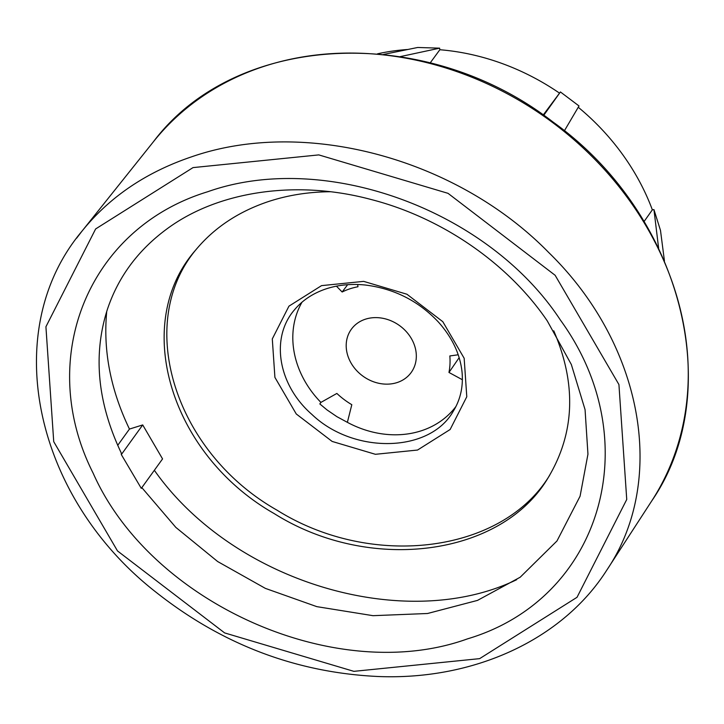 <?xml version="1.0" encoding="UTF-8"?>
<svg xmlns="http://www.w3.org/2000/svg" width="724" height="724" viewBox="0 0 724 724"><rect width="100%" height="100%" fill="white"/><g stroke="black" fill="none" stroke-linecap="round" stroke-linejoin="round"><path stroke-width="1.09" d="M543.217 114.989L560.421 91.957L579.019 105.966L564.367 130.827M400.173 56.644L439.631 48.164L439.848 49.739A221.155 186.928 35.8 0 1 559.525 93.134M439.848 49.739L430.192 62.916M578.25 107.252A221.155 186.928 35.8 0 1 652.351 209.833L653.944 209.607L660.487 230.377L664.442 260.984M644.052 221.553L652.351 209.833M560.385 320.026C647.699 440.083 602.531 598.585 467.514 638.858C336.389 686.28 150.755 603.327 93.152 473.188C35.422 358.968 87.794 228.286 207.707 191.742C324.976 150.158 488.329 210.222 560.385 320.026M142.719 424.934L121.324 454.582L141.298 488.374L162.556 458.907L142.719 424.934L129.451 429.07C110.582 389.82 103.007 350.597 106.736 311.401M121.324 454.582L121.216 452.889C97.469 402.761 92.844 354.95 107.36 309.474C118.256 276.812 138.293 249.834 167.452 228.54C218.331 191.163 296.225 179.434 371.014 199.48C442.12 217.698 508.384 263.663 547.263 320.895L571.345 364.525L585.064 409.657L587.951 454.192L580.078 496.212L556.982 540.964L520.194 577.218L477.505 600.395L427.549 613.5L372.996 615.681L316.813 606.64L265.382 588.386L217.653 561.534L175.842 527.398L141.832 487.623M347.647 284.695L342.153 291.998L336.425 286.17M455.93 406.517A93.115 78.708 35.8 0 1 347.375 422.336L351.81 404.698A72.418 61.214 35.8 0 1 336.868 393.44L320.913 402.399A93.115 78.708 35.8 0 1 302.008 302.189M458.211 354.778L449.83 355.955A72.418 61.214 35.8 0 1 448.971 372.453L462.374 379.738M357.665 284.505L357.964 286.749A72.418 61.214 35.8 0 0 342.153 291.998M350.081 361.231A36.915 31.204 35.8 0 1 351.004 329.737A36.915 31.204 35.8 0 1 399.521 325.574A36.915 31.204 35.8 0 1 410.87 372.923A36.915 31.204 35.8 0 1 379.684 383.467A36.915 31.204 35.8 0 1 350.081 361.231M663.51 253.78A221.155 186.928 35.8 0 1 663.962 257.31M320.913 402.399L319.827 403.938L327.076 409.956L336.886 416.662L347.375 422.336M311.963 414.49C353.737 454.491 429.694 453.034 453.251 411.259C460.509 399.548 463.423 386.372 462.012 371.738C460.048 354.009 452.156 337.429 438.355 321.99C418.445 300.885 394.055 288.559 365.158 285.012C351.158 283.618 338.108 284.903 326.017 288.885C312.886 293.329 302.361 300.324 294.433 309.881C270.106 338.017 278.143 385.132 311.963 414.49M553.76 330.814C576.612 383.883 574.856 432.653 548.511 477.116C502.411 556.43 369.855 573.851 274.17 513.569C170.231 454.437 130.791 323.438 195.833 249.861C214.123 227.834 238.223 211.77 268.115 201.661C287.609 195.208 308.334 191.905 330.289 191.742M516.692 579.689C404.716 633.835 232.612 581.87 154.348 470.283M543.733 115.342L560.421 91.957M383.611 54.427L417.694 47.476L439.631 48.164M129.451 429.07L117.704 445.36M76.608 238.187L81.966 231.182C109.514 196.991 146.103 172.185 191.733 156.773C305.474 117.288 457.251 158.918 548.702 252.504C642.758 344.027 667.827 479.894 606.721 570.24C562.684 639.392 474.446 680.252 378.562 676.524C296.795 672.786 222.82 644.849 156.655 592.721C34.001 497.614 -1.729 330.823 81.957 231.2M377.503 53.829A221.155 186.928 35.8 0 1 407.838 49.485M459.152 357.674L448.971 372.453M658.641 248.323L653.944 209.607M197.181 248.251C134.04 321.61 173.633 451.568 276.966 510.139C372.036 569.725 502.737 553.036 549.616 475.333M193.018 167.606L318.786 154.9L448.029 193.335L555.145 275.301L618.929 384.562L626.74 499.488L577.028 597.3L479.641 658.641L353.873 671.347L224.63 632.912L117.505 550.946L53.73 441.676L45.92 326.759L95.631 228.947L193.018 167.606M651.645 501.071C727.665 390.688 681.166 213.453 552.982 122.003C425.622 22.996 236.069 31.956 153.479 141.669A307.401 259.835 35.8 0 1 548.285 119.379A307.401 259.835 35.8 0 1 651.645 501.071L606.721 570.24M321.547 285.627L363.665 281.374L406.942 294.243L442.807 321.691L464.165 358.271L466.781 396.752L450.138 429.504L417.531 450.047L375.412 454.301L332.135 441.432L296.27 413.983L274.912 377.394L272.296 338.923L288.939 306.162L321.547 285.627M153.479 141.669L81.975 231.182"/></g></svg>
